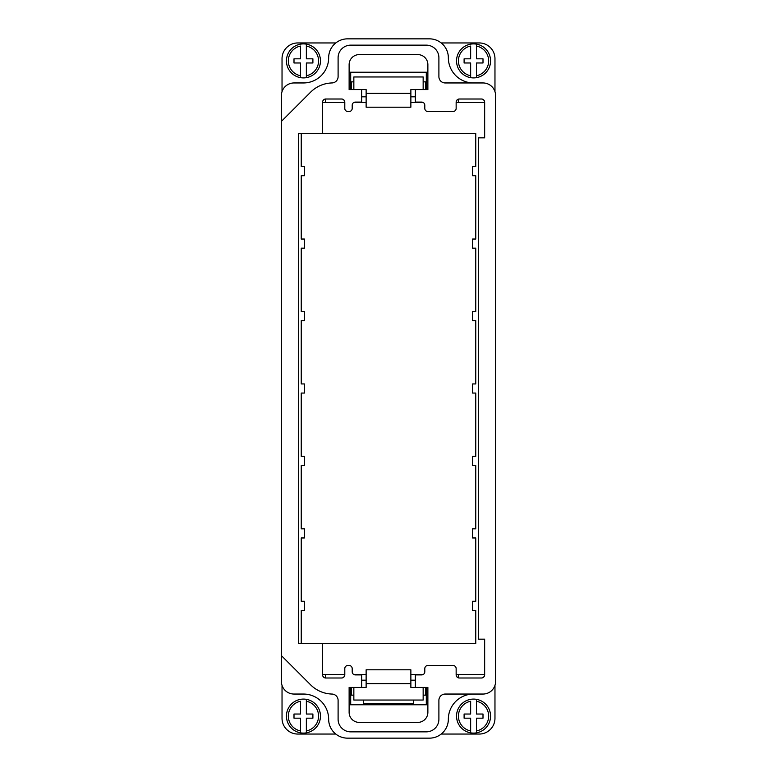 <?xml version="1.0" encoding="UTF-8"?>
<svg xmlns="http://www.w3.org/2000/svg" width="777" height="777" viewBox="0 0 777 777"><rect width="100%" height="100%" fill="white"/><g stroke="black" fill="none" stroke-linecap="round" stroke-linejoin="round"><path stroke-width="1.17" d="M355.351 674.912L361.664 674.912L361.664 687.431L349.126 687.431L349.126 712.324A10.082 10.082 0 0 0 359.207 722.396L417.793 722.396A10.082 10.082 0 0 0 427.874 712.324L427.874 687.431L415.336 687.431L415.336 674.912L421.649 674.912A3.147 3.147 0 0 0 424.796 671.765L424.796 668.608A3.147 3.147 0 0 1 427.952 665.462L453.001 665.462A3.147 3.147 0 0 1 456.148 668.608L456.148 674.844A3.147 3.147 0 0 0 459.304 678L481.497 678A3.147 3.147 0 0 0 484.654 674.844L484.654 639.17L478.35 639.17L478.35 137.84L484.654 137.84L484.654 102.156A3.147 3.147 0 0 0 481.497 99.009L459.304 99.009A3.147 3.147 0 0 0 456.148 102.156L456.148 108.391A3.147 3.147 0 0 1 453.001 111.538L427.952 111.538A3.147 3.147 0 0 1 424.796 108.391L424.796 105.245A3.147 3.147 0 0 0 421.649 102.088L415.336 102.088L415.336 89.569L427.874 89.569L427.874 64.676A10.082 10.082 0 0 0 417.793 54.604L359.207 54.604A10.082 10.082 0 0 0 349.126 64.676L349.126 89.569L361.664 89.569L361.664 102.088L355.351 102.088A3.147 3.147 0 0 0 352.204 105.245L352.204 108.391A3.147 3.147 0 0 1 349.048 111.538L347.941 111.538A3.147 3.147 0 0 1 344.794 108.391L344.794 102.156A3.147 3.147 0 0 0 341.637 99.009L325.738 99.009A3.147 3.147 0 0 0 322.591 102.156L322.591 133.372L475.757 133.372L475.757 166.579L472.601 166.579L472.601 175.719L475.757 175.719L475.757 239.034L472.601 239.034L472.601 248.164L475.757 248.164L475.757 311.48L472.601 311.48L472.601 320.619L475.757 320.619L475.757 383.935L472.601 383.935L472.601 393.065L475.757 393.065L475.757 456.381L472.601 456.381L472.601 465.52L475.757 465.52L475.757 528.836L472.601 528.836L472.601 537.966L475.757 537.966L475.757 601.281L472.601 601.281L472.601 610.421L475.757 610.421L475.757 643.628L322.591 643.628L322.591 674.844A3.147 3.147 0 0 0 325.738 678L341.637 678A3.147 3.147 0 0 0 344.794 674.844L344.794 668.608A3.147 3.147 0 0 1 347.941 665.462L349.048 665.462A3.147 3.147 0 0 1 352.204 668.608L352.204 671.765A3.147 3.147 0 0 0 355.351 674.912L353.681 674.426L366.132 674.426M281.4 655.623L281.4 121.377L310.615 92.162A31.498 31.498 0 0 1 331.983 82.945A6.303 6.303 0 0 0 338.102 76.651L338.102 57.751A12.597 12.597 0 0 1 350.699 45.153L426.301 45.153A12.597 12.597 0 0 1 438.898 57.751L438.898 76.651A6.303 6.303 0 0 0 445.202 82.954L483.003 82.954A12.597 12.597 0 0 1 495.6 95.552L495.6 681.448A12.597 12.597 0 0 1 483.003 694.046L445.202 694.046A6.303 6.303 0 0 0 438.898 700.349L438.898 719.249A12.597 12.597 0 0 1 426.301 731.847L350.699 731.847A12.597 12.597 0 0 1 338.102 719.249L338.102 700.349A6.303 6.303 0 0 0 331.983 694.055A31.498 31.498 0 0 1 310.615 684.838L281.4 655.623L281.4 681.448A12.597 12.597 0 0 0 293.997 694.046L303.448 694.046A25.204 25.204 0 0 1 328.652 719.249A18.901 18.901 0 0 0 347.552 738.15L429.448 738.15A18.901 18.901 0 0 0 448.348 719.249A25.204 25.204 0 0 1 473.552 694.046M421.649 674.912L423.319 674.426L410.868 674.426M483.265 677.457L484.285 676.311M457.536 677.457L456.507 676.311M484.654 674.426L456.148 674.426M323.98 677.457L322.95 676.311M344.794 674.426L322.591 674.426M343.405 677.457L344.425 676.311M322.591 133.372L298.65 133.372L298.65 643.628L322.591 643.628M301.243 643.628L301.243 610.421L304.399 610.421L304.399 601.281L301.243 601.281L301.243 537.966L304.399 537.966L304.399 528.836L301.243 528.836L301.243 465.52L304.399 465.52L304.399 456.381L301.243 456.381L301.243 393.065L304.399 393.065L304.399 383.935L301.243 383.935L301.243 320.619L304.399 320.619L304.399 311.48L301.243 311.48L301.243 248.164L304.399 248.164L304.399 239.034L301.243 239.034L301.243 175.719L304.399 175.719L304.399 166.579L301.243 166.579L301.243 133.372M349.126 704.758L427.874 704.758M483.265 99.543L484.285 100.689M457.536 99.543L456.507 100.689M421.649 102.088L423.319 102.574L410.868 102.574M355.351 102.088L353.681 102.574L366.132 102.574M343.405 99.543L344.425 100.689M323.98 99.543L322.95 100.689M322.591 102.574L344.794 102.574M456.148 102.574L484.654 102.574M473.552 82.954A25.204 25.204 0 0 1 448.348 57.751A18.901 18.901 0 0 0 429.448 38.85L347.552 38.85A18.901 18.901 0 0 0 328.652 57.751A25.204 25.204 0 0 1 303.448 82.954L293.997 82.954A12.597 12.597 0 0 0 281.4 95.552L281.4 121.377M349.126 72.242L427.874 72.242M423.154 89.569L423.154 76.962L353.846 76.962L353.846 89.569M361.664 89.569L366.132 89.569L366.132 107.207L410.868 107.207L410.868 89.569L415.336 89.569M361.664 96.814L366.132 96.814M410.868 96.814L415.336 96.814M426.301 89.569L426.301 72.552L427.874 72.552M350.699 89.569L350.699 72.552L349.126 72.552M325.505 102.574L325.505 99.009M458.43 99.126L458.43 102.574M441.2 42.949L479.224 42.949A15.754 15.754 180 0 1 494.968 58.693L494.968 91.618M282.032 91.618L282.032 58.693A15.754 15.754 180 0 1 297.776 42.949L335.8 42.949M363.296 96.814L362.043 96.814A3.147 3.147 180 0 1 361.664 96.785M413.704 96.814L414.957 96.814A3.147 3.147 180 0 0 415.336 96.785M351.33 89.569L351.33 81.857L353.846 81.857M425.67 89.569L425.67 81.857L423.154 81.857M423.154 687.431L423.154 700.038L353.846 700.038L353.846 687.431M361.664 687.431L366.132 687.431L366.132 683.653L410.868 683.653L410.868 687.431L415.336 687.431M366.132 683.653L366.132 669.793L410.868 669.793L366.132 669.793M410.868 683.653L410.868 669.793M410.868 680.186L415.336 680.186M361.664 680.186L366.132 680.186M350.699 687.431L350.699 704.448L349.126 704.448M426.301 687.431L426.301 704.448L427.874 704.448M325.505 677.991L325.505 674.426M282.032 685.382L282.032 718.307A15.754 15.754 180 0 0 297.776 734.051L335.8 734.051M494.968 685.382L494.968 718.307A15.754 15.754 180 0 1 479.224 734.051L441.2 734.051M458.43 674.426L458.43 677.874M351.33 687.431L351.33 695.143L353.846 695.143M425.67 687.431L425.67 695.143L423.154 695.143M306.352 701.262L306.352 714.024L312.898 714.024L312.898 718.181L306.352 718.181L306.352 732.857A17.007 17.007 0 0 0 306.352 699.339A17.007 17.007 0 0 0 286.674 718.88A17.007 17.007 0 0 0 306.352 732.857L306.352 730.943A15.122 15.122 0 0 0 306.352 701.262L306.352 699.339L306.352 701.262M300.553 730.943L300.553 718.181L293.997 718.181L293.997 714.024L300.553 714.024L300.553 701.262A15.122 15.122 0 0 0 300.553 730.943L300.553 732.857L300.553 730.943M476.447 701.262L476.447 714.024L483.003 714.024L483.003 718.181L476.447 718.181L476.447 732.857A17.007 17.007 0 0 0 476.447 699.339A17.007 17.007 0 0 0 456.769 718.88A17.007 17.007 0 0 0 476.447 732.857L476.447 730.943A15.122 15.122 0 0 0 476.447 701.262L476.447 699.339L476.447 701.262M470.648 730.943L470.648 718.181L464.102 718.181L464.102 714.024L470.648 714.024L470.648 701.262A15.122 15.122 0 0 0 470.648 730.943L470.648 732.857L470.648 730.943M306.352 46.057L306.352 58.819L312.898 58.819L312.898 62.976L306.352 62.976L306.352 77.661A17.007 17.007 0 0 0 306.352 44.143A17.007 17.007 0 0 0 286.674 63.685A17.007 17.007 0 0 0 306.352 77.661L306.352 75.738A15.122 15.122 0 0 0 306.352 46.057L306.352 44.143L306.352 46.057M300.553 75.738L300.553 62.976L293.997 62.976L293.997 58.819L300.553 58.819L300.553 46.057A15.122 15.122 0 0 0 300.553 75.738L300.553 77.661L300.553 75.738M476.447 46.057L476.447 58.819L483.003 58.819L483.003 62.976L476.447 62.976L476.447 77.661A17.007 17.007 0 0 0 476.447 44.143A17.007 17.007 0 0 0 456.769 63.685A17.007 17.007 0 0 0 476.447 77.661L476.447 75.738A15.122 15.122 0 0 0 476.447 46.057L476.447 44.143L476.447 46.057M470.648 75.738L470.648 62.976L464.102 62.976L464.102 58.819L470.648 58.819L470.648 46.057A15.122 15.122 0 0 0 470.648 75.738L470.648 77.661L470.648 75.738M366.132 93.347L410.868 93.347M413.704 700.038L413.704 703.496L363.296 703.496L363.432 704.758M366.132 107.207L410.868 107.207M413.704 703.496L413.568 704.758M363.296 700.038L363.296 703.496"/></g></svg>
